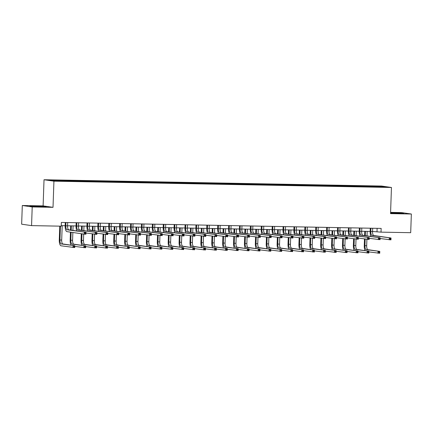 <?xml version="1.0" encoding="UTF-8"?>
<svg xmlns="http://www.w3.org/2000/svg" width="433" height="433" viewBox="0 0 433 433"><rect width="100%" height="100%" fill="white"/><g stroke="black" fill="none" stroke-linecap="round" stroke-linejoin="round"><path stroke-width="0.65" d="M22.305 205.507L32.21 206.942L53.015 207.331L43.111 205.891L22.305 205.507L21.65 224.186L31.56 225.62L61.232 226.178L61.362 222.438L381.154 228.407L381.024 232.142L410.695 232.694L411.35 214.016L401.44 212.581L390.588 212.376M43.111 205.891L44.025 179.744L381.549 186.038L391.454 187.478L53.93 181.178L44.025 179.744M382.16 186.423L49.248 180.209L53.319 180.799L66.162 181.162L375.341 186.932L386.231 187.013L382.16 186.423L381.863 186.932M65.307 180.507L65.475 181.064M72.008 180.637L72.165 181.151M76.197 180.713L76.37 181.265M82.903 180.837L83.06 181.357M87.093 180.918L87.26 181.47M93.793 181.043L93.95 181.557M97.982 181.118L98.15 181.671M104.683 181.243L104.846 181.763M108.872 181.324L109.046 181.876M115.579 181.449L115.735 181.963M119.768 181.524L119.936 182.082M126.468 181.649L126.631 182.169M130.658 181.73L130.831 182.282M137.364 181.855L137.521 182.369M141.553 181.93L141.721 182.488M148.254 182.055L148.416 182.574M152.443 182.136L152.616 182.688M159.149 182.261L159.306 182.775M163.338 182.336L163.506 182.894M170.039 182.461L170.201 182.98M174.228 182.542L174.402 183.094M180.934 182.666L181.091 183.186M185.124 182.742L185.292 183.3M191.824 182.872L191.981 183.386M196.014 182.948L196.187 183.5M202.714 183.072L202.877 183.592M206.909 183.154L207.077 183.706M213.61 183.278L213.767 183.792M217.799 183.354L217.967 183.906M224.5 183.478L224.662 183.998M228.689 183.56L228.862 184.112M235.395 183.684L235.552 184.198M239.584 183.76L239.752 184.317M246.285 183.884L246.447 184.404M250.474 183.965L250.647 184.518M257.18 184.09L257.337 184.604M261.37 184.166L261.537 184.723M268.07 184.29L268.233 184.81M272.26 184.371L272.433 184.923M278.966 184.496L279.123 185.015M283.155 184.572L283.323 185.129M289.856 184.696L290.013 185.216M294.045 184.777L294.218 185.329M300.751 184.902L300.908 185.421M304.94 184.978L305.108 185.535M311.641 185.108L311.798 185.622M315.83 185.183L316.003 185.735M322.531 185.308L322.693 185.827M326.72 185.389L326.893 185.941M333.426 185.513L333.583 186.028M337.616 185.589L337.783 186.141M344.316 185.714L344.479 186.233M348.505 185.795L348.679 186.347M355.212 185.919L355.369 186.434M359.401 185.995L359.569 186.553M366.101 186.12L366.264 186.639M370.291 186.201L370.464 186.753M32.21 206.942L31.56 225.62M53.015 207.331L53.93 181.178M391.454 187.478L390.544 213.626L411.35 214.016M372.564 231.476L381.024 232.142M61.253 225.669L65.156 225.739M67.575 225.788L76.051 225.945L76.165 222.714M78.465 225.988L86.941 226.145M89.36 226.194L97.836 226.351L97.945 223.119M100.25 226.394L108.726 226.551M111.146 226.6L119.616 226.757L119.73 223.531M122.036 226.8L130.512 226.962L130.625 223.731M132.931 227.006L141.402 227.163L141.515 223.937M143.821 227.206L152.297 227.368L152.411 224.137M154.716 227.412L163.187 227.569L163.301 224.343M165.606 227.617L174.082 227.774L174.196 224.543M176.496 227.818L184.972 227.975L185.086 224.749M187.392 228.023L195.868 228.18L195.976 224.949M198.282 228.223L206.757 228.38L206.871 225.155M209.177 228.429L217.653 228.586L217.761 225.355M220.067 228.629L228.543 228.786L228.656 225.561M230.962 228.835L239.433 228.992L239.546 225.766M241.852 229.035L250.328 229.198L250.442 225.966M252.748 229.241L261.218 229.398L261.332 226.172M263.637 229.441L272.113 229.604L272.227 226.372M274.533 229.647L283.003 229.804L283.117 226.578M285.423 229.853L293.899 230.01L294.012 226.778M296.313 230.053L304.789 230.21L304.902 226.984M307.208 230.259L315.684 230.416L315.792 227.184M318.098 230.459L326.574 230.616L326.688 227.39M328.993 230.665L337.469 230.821L337.578 227.59M339.883 230.865L348.359 231.027L348.473 227.796M350.779 231.07L359.249 231.227L359.363 228.002M361.669 231.271L370.145 231.433L370.258 228.202M61.118 180.431L61.275 180.951M377.121 228.332L377.008 231.558M369.317 186.06L369.295 186.693M358.421 185.854L358.4 186.493M347.531 185.649L347.51 186.287M336.636 185.448L336.614 186.087M325.746 185.243L325.724 185.881M314.851 185.043L314.829 185.681M303.961 184.837L303.939 185.476M293.071 184.637L293.044 185.27M282.175 184.431L282.154 185.07M271.285 184.231L271.264 184.864M260.39 184.025L260.368 184.664M249.5 183.825L249.478 184.458M238.605 183.619L238.583 184.258M227.715 183.413L227.693 184.052M216.819 183.213L216.798 183.852M205.929 183.007L205.908 183.646M195.034 182.807L195.012 183.446M184.144 182.602L184.122 183.24M173.254 182.401L173.227 183.035M162.359 182.196L162.337 182.834M151.469 181.995L151.447 182.629M140.573 181.79L140.552 182.428M129.684 181.589L129.662 182.223M118.788 181.384L118.766 182.022M107.898 181.178L107.877 181.817M97.003 180.978L96.981 181.616M86.113 180.772L86.091 181.411M75.218 180.572L75.196 181.21M64.328 180.366L64.306 181.005M390.555 213.198L403.805 213.437L390.577 212.7M32.832 206.514L46.309 206.768L35.095 205.994L29.85 206.086L32.832 206.514M370.929 228.213L370.816 231.536A3.74 1.342 -88.9 0 0 372.023 235.465L391.026 237.998L390.961 239.866L380.109 238.513M372.672 228.245L372.559 231.568A3.74 1.342 -88.9 0 0 373.766 235.498L391.026 237.998L390.831 238.599L390.133 238.588L390.106 239.335L390.804 239.346L390.831 238.599M371 236.472A5.613 2.013 91.1 0 1 370.145 231.439M390.106 239.335L389.218 239.833L389.283 237.966L390.133 238.588M390.804 239.346L390.961 239.866M365.122 250.637A5.613 2.013 91.1 0 1 364.267 245.603L364.494 239M364.618 235.547L364.765 231.33M367.184 231.374L367.027 235.893M366.903 239.352L366.681 245.733A3.74 1.342 -88.9 0 0 367.888 249.662L379.795 251.389L379.73 253.256L368.878 251.903M365.436 231.341L365.284 235.644M365.165 239.097L364.938 245.7A3.74 1.342 -88.9 0 0 366.145 249.63L379.795 251.389L379.6 251.99L378.902 251.979L378.875 252.726L379.573 252.737L379.6 251.99M378.875 252.726L377.982 253.224L378.047 251.356L378.902 251.979M379.573 252.737L379.73 253.256M398.079 213.507L400.417 213.431L396.13 213.063L391.892 213.252M390.571 212.863L402.717 213.458M40.583 206.839L42.921 206.757L40.973 206.514L34.396 206.584M30.862 206.232L45.221 206.785M360.04 228.012L359.92 231.33A3.74 1.342 -88.9 0 0 361.127 235.26L380.136 237.798L380.071 239.666L369.219 238.312M361.782 228.045L361.669 231.363A3.74 1.342 -88.9 0 0 362.876 235.292L380.136 237.798L379.941 238.399L379.243 238.383L379.216 239.13L379.914 239.146L379.941 238.399M360.104 236.266A5.613 2.013 91.1 0 1 359.249 231.233M379.216 239.13L378.323 239.633L378.388 237.76L379.243 238.383M379.914 239.146L380.071 239.666M349.144 227.807L349.03 231.125A3.74 1.342 -88.9 0 0 350.237 235.059L369.241 237.593L369.176 239.46L358.324 238.107M350.892 227.839L350.773 231.162A3.74 1.342 -88.9 0 0 351.98 235.092L369.241 237.593L369.046 238.193L368.348 238.182L368.321 238.929L369.019 238.94L369.046 238.193M349.215 236.066A5.613 2.013 91.1 0 1 348.359 231.033M368.321 238.929L367.433 239.427L367.498 237.56L368.348 238.182M369.019 238.94L369.176 239.46M354.226 250.436A5.613 2.013 91.1 0 1 353.371 245.397L353.604 238.799M353.723 235.341L353.875 231.13M356.289 231.173L356.132 235.693M356.013 239.146L355.791 245.527A3.74 1.342 -88.9 0 0 356.998 249.462L368.9 251.183L368.835 253.056L357.983 251.703M354.546 231.141L354.394 235.438M354.275 238.897L354.042 245.495A3.74 1.342 -88.9 0 0 355.249 249.424L368.9 251.183L368.705 251.784L368.007 251.773L367.98 252.52L368.678 252.531L368.705 251.784M367.98 252.52L367.092 253.018L367.157 251.151L368.007 251.773M368.678 252.531L368.835 253.056M343.337 250.231A5.613 2.013 91.1 0 1 342.481 245.197L342.714 238.594M342.833 235.141L342.979 230.924M345.399 230.968L345.242 235.487M345.117 238.946L344.895 245.327A3.74 1.342 -88.9 0 0 346.102 249.256L358.01 250.983L357.945 252.85L347.093 251.497M343.65 230.935L343.504 235.238M343.38 238.691L343.153 245.294A3.74 1.342 -88.9 0 0 344.359 249.224L358.01 250.983L357.815 251.584L357.117 251.568L357.09 252.32L357.788 252.331L357.815 251.584M357.09 252.32L356.197 252.818L356.262 250.951L357.117 251.568M357.788 252.331L357.945 252.85M338.254 227.606L338.135 230.924A3.74 1.342 -88.9 0 0 339.342 234.854L358.351 237.387L358.286 239.26L347.434 237.906M339.997 227.639L339.883 230.957A3.74 1.342 -88.9 0 0 341.09 234.886L358.351 237.387L358.156 237.988L357.458 237.977L357.431 238.724L358.129 238.74L358.156 237.988M338.319 235.861A5.613 2.013 91.1 0 1 337.469 230.827M357.431 238.724L356.538 239.227L356.603 237.354L357.458 237.977M358.129 238.74L358.286 239.26M327.359 227.401L327.245 230.719A3.74 1.342 -88.9 0 0 328.452 234.648L347.455 237.187L347.39 239.054L336.538 237.701M329.107 227.433L328.988 230.751A3.74 1.342 -88.9 0 0 330.2 234.681L347.455 237.187L347.261 237.787L346.562 237.777L346.535 238.523L347.234 238.534L347.261 237.787M327.429 235.66A5.613 2.013 91.1 0 1 326.574 230.621M346.535 238.523L345.648 239.021L345.713 237.154L346.562 237.777M347.234 238.534L347.39 239.054M316.469 227.201L316.35 230.518A3.74 1.342 -88.9 0 0 317.562 234.448L336.565 236.981L336.501 238.848L325.648 237.495M318.212 227.233L318.098 230.551A3.74 1.342 -88.9 0 0 319.305 234.48L336.565 236.981L336.371 237.582L335.672 237.571L335.645 238.318L336.344 238.329L336.371 237.582M316.534 235.455A5.613 2.013 91.1 0 1 315.684 230.421M335.645 238.318L334.752 238.816L334.817 236.948L335.672 237.571M336.344 238.329L336.501 238.848M332.441 250.025A5.613 2.013 91.1 0 1 331.591 244.991L331.819 238.394M331.938 234.935L332.089 230.719M334.503 230.767L334.346 235.287M334.227 238.74L334.005 245.121A3.74 1.342 -88.9 0 0 335.212 249.051L347.114 250.777L347.05 252.645L336.197 251.292M332.76 230.735L332.609 235.032M332.49 238.491L332.257 245.089A3.74 1.342 -88.9 0 0 333.47 249.018L347.114 250.777L346.92 251.378L346.221 251.367L346.194 252.114L346.893 252.125L346.92 251.378M346.194 252.114L345.307 252.612L345.372 250.745L346.221 251.367M346.893 252.125L347.05 252.645M321.551 249.825A5.613 2.013 91.1 0 1 320.696 244.791L320.929 238.188M321.048 234.735L321.194 230.518M323.613 230.562L323.456 235.081M323.332 238.54L323.11 244.921A3.74 1.342 -88.9 0 0 324.322 248.851L336.225 250.577L336.16 252.444L325.307 251.091M321.865 230.529L321.719 234.832M321.595 238.285L321.367 244.889A3.74 1.342 -88.9 0 0 322.574 248.818L336.225 250.577L336.03 251.178L335.331 251.162L335.304 251.909L336.003 251.925L336.03 251.178M335.304 251.909L334.411 252.412L334.476 250.545L335.331 251.162M336.003 251.925L336.16 252.444M310.656 249.619A5.613 2.013 91.1 0 1 309.806 244.585L310.033 237.988M310.158 234.529L310.304 230.313M312.718 230.361L312.561 234.881M312.442 238.334L312.22 244.715A3.74 1.342 -88.9 0 0 313.427 248.645L325.329 250.371L325.264 252.239L314.412 250.886M310.975 230.329L310.824 234.626M310.705 238.085L310.472 244.683A3.74 1.342 -88.9 0 0 311.684 248.612L325.329 250.371L325.134 250.972L324.436 250.961L324.414 251.708L325.113 251.719L325.134 250.972M324.414 251.708L323.521 252.206L323.586 250.339L324.436 250.961M325.113 251.719L325.264 252.239M305.574 226.995L305.46 230.313A3.74 1.342 -88.9 0 0 306.667 234.242L325.67 236.781L325.605 238.648L314.753 237.295M307.322 227.027L307.203 230.345A3.74 1.342 -88.9 0 0 308.415 234.275L325.67 236.781L325.475 237.381L324.777 237.365L324.755 238.112L325.454 238.128L325.475 237.381M305.644 235.249A5.613 2.013 91.1 0 1 304.789 230.215M324.755 238.112L323.862 238.615L323.927 236.748L324.777 237.365M325.454 238.128L325.605 238.648M299.766 249.419A5.613 2.013 91.1 0 1 298.911 244.385L299.143 237.782M299.263 234.329L299.409 230.112M301.828 230.156L301.671 234.675M301.552 238.134L301.325 244.515A3.74 1.342 -88.9 0 0 302.537 248.445L314.439 250.171L314.374 252.038L303.522 250.685M300.085 230.123L299.934 234.421M299.809 237.879L299.582 244.483A3.74 1.342 -88.9 0 0 300.789 248.412L314.439 250.171L314.244 250.772L313.546 250.756L313.519 251.503L314.217 251.519L314.244 250.772M313.519 251.503L312.626 252.006L312.691 250.139L313.546 250.756M314.217 251.519L314.374 252.038M294.684 226.795L294.564 230.112A3.74 1.342 -88.9 0 0 295.777 234.042L314.78 236.575L314.715 238.442L303.863 237.089M296.426 226.827L296.313 230.145A3.74 1.342 -88.9 0 0 297.52 234.074L314.78 236.575L314.585 237.176L313.887 237.165L313.86 237.912L314.558 237.923L314.585 237.176M294.754 235.049A5.613 2.013 91.1 0 1 293.899 230.015M313.86 237.912L312.967 238.41L313.032 236.542L313.887 237.165M314.558 237.923L314.715 238.442M288.876 249.213A5.613 2.013 91.1 0 1 288.021 244.18L288.248 237.582M288.373 234.123L288.519 229.907M290.938 229.955L290.776 234.47M290.657 237.928L290.435 244.309A3.74 1.342 -88.9 0 0 291.642 248.239L303.544 249.965L303.479 251.833L292.627 250.48M289.19 229.923L289.038 234.221M288.919 237.679L288.687 244.277A3.74 1.342 -88.9 0 0 289.899 248.206L303.544 249.965L303.349 250.566L302.651 250.555L302.629 251.302L303.327 251.313L303.349 250.566M302.629 251.302L301.736 251.8L301.801 249.933L302.651 250.555M303.327 251.313L303.479 251.833M283.788 226.589L283.675 229.907A3.74 1.342 -88.9 0 0 284.882 233.836L303.89 236.375L303.82 238.242L292.968 236.889M285.536 226.621L285.417 229.939A3.74 1.342 -88.9 0 0 286.63 233.869L303.89 236.375L303.69 236.975L302.992 236.959L302.97 237.706L303.668 237.722L303.69 236.975M283.859 234.843A5.613 2.013 91.1 0 1 283.003 229.809M302.97 237.706L302.077 238.21L302.142 236.342L302.992 236.959M303.668 237.722L303.82 238.242M277.981 249.013A5.613 2.013 91.1 0 1 277.125 243.979L277.358 237.376M277.477 233.917L277.623 229.707M280.043 229.75L279.886 234.269M279.767 237.728L279.539 244.109A3.74 1.342 -88.9 0 0 280.752 248.039L292.654 249.765L292.589 251.633L281.737 250.279M278.3 229.717L278.148 234.015M278.029 237.473L277.797 244.077A3.74 1.342 -88.9 0 0 279.004 248.006L292.654 249.765L292.459 250.366L291.761 250.35L291.734 251.097L292.432 251.113L292.459 250.366M291.734 251.097L290.841 251.6L290.911 249.733L291.761 250.35M292.432 251.113L292.589 251.633M272.898 226.383L272.779 229.707A3.74 1.342 -88.9 0 0 273.992 233.636L292.995 236.169L292.93 238.036L282.078 236.683M274.641 226.421L274.527 229.739A3.74 1.342 -88.9 0 0 275.734 233.668L292.995 236.169L292.8 236.77L292.102 236.759L292.075 237.506L292.773 237.517L292.8 236.77M272.969 234.643A5.613 2.013 91.1 0 1 272.113 229.609M292.075 237.506L291.187 238.004L291.252 236.137L292.102 236.759M292.773 237.517L292.93 238.036M267.091 248.807A5.613 2.013 91.1 0 1 266.235 243.774L266.463 237.176M266.587 233.717L266.733 229.501M269.153 229.544L268.996 234.064M268.871 237.522L268.649 243.903A3.74 1.342 -88.9 0 0 269.856 247.833L281.764 249.56L281.699 251.427L270.841 250.074M267.405 229.512L267.253 233.815M267.134 237.268L266.907 243.871A3.74 1.342 -88.9 0 0 268.114 247.8L281.764 249.56L281.569 250.16L280.871 250.15L280.844 250.896L281.542 250.907L281.569 250.16M280.844 250.896L279.951 251.394L280.016 249.527L280.871 250.15M281.542 250.907L281.699 251.427M262.003 226.183L261.889 229.501A3.74 1.342 -88.9 0 0 263.096 233.43L282.105 235.969L282.04 237.836L271.188 236.483M263.751 226.215L263.637 229.533A3.74 1.342 -88.9 0 0 264.844 233.463L282.105 235.969L281.91 236.57L281.212 236.553L281.185 237.3L281.883 237.316L281.91 236.57M262.073 234.437A5.613 2.013 91.1 0 1 261.218 229.403M281.185 237.3L280.292 237.804L280.357 235.936L281.212 236.553M281.883 237.316L282.04 237.836M256.195 248.607A5.613 2.013 91.1 0 1 255.34 243.573L255.573 236.97M255.692 233.511L255.838 229.301M258.257 229.344L258.1 233.863M257.981 237.316L257.759 243.703A3.74 1.342 -88.9 0 0 258.966 247.633L270.869 249.354L270.804 251.227L259.952 249.873M256.515 229.311L256.363 233.609M256.244 237.067L256.011 243.665A3.74 1.342 -88.9 0 0 257.218 247.6L270.869 249.354L270.674 249.96L269.976 249.944L269.948 250.691L270.647 250.707L270.674 249.96M269.948 250.691L269.061 251.194L269.126 249.321L269.976 249.944M270.647 250.707L270.804 251.227M251.113 225.977L250.999 229.301A3.74 1.342 -88.9 0 0 252.206 233.23L271.21 235.763L271.145 237.63L260.293 236.277M252.856 226.01L252.742 229.333A3.74 1.342 -88.9 0 0 253.949 233.263L271.21 235.763L271.015 236.364L270.316 236.353L270.289 237.1L270.988 237.111L271.015 236.364M251.183 234.237A5.613 2.013 91.1 0 1 250.328 229.203M270.289 237.1L269.402 237.598L269.467 235.731L270.316 236.353M270.988 237.111L271.145 237.63M245.305 248.401A5.613 2.013 91.1 0 1 244.45 243.368L244.683 236.764M244.802 233.311L244.948 229.095M247.367 229.138L247.211 233.658M247.086 237.116L246.864 243.498A3.74 1.342 -88.9 0 0 248.071 247.427L259.979 249.154L259.914 251.021L249.062 249.668M245.619 229.106L245.473 233.409M245.349 236.862L245.121 243.465A3.74 1.342 -88.9 0 0 246.328 247.395L259.979 249.154L259.784 249.754L259.086 249.744L259.058 250.49L259.757 250.501L259.784 249.754M259.058 250.49L258.165 250.988L258.23 249.121L259.086 249.744M259.757 250.501L259.914 251.021M240.223 225.777L240.104 229.095A3.74 1.342 -88.9 0 0 241.311 233.024L260.32 235.557L260.255 237.43L249.403 236.077M241.966 225.809L241.852 229.127A3.74 1.342 -88.9 0 0 243.059 233.057L260.32 235.557L260.125 236.164L259.427 236.147L259.399 236.894L260.098 236.911L260.125 236.164M240.288 234.031A5.613 2.013 91.1 0 1 239.433 228.997M259.399 236.894L258.506 237.398L258.571 235.525L259.427 236.147M260.098 236.911L260.255 237.43M234.41 248.201A5.613 2.013 91.1 0 1 233.555 243.162L233.788 236.564M233.907 233.106L234.058 228.889M236.472 228.938L236.315 233.457M236.196 236.911L235.974 243.292A3.74 1.342 -88.9 0 0 237.181 247.221L249.083 248.948L249.018 250.815L238.166 249.468M234.729 228.905L234.578 233.203M234.459 236.662L234.226 243.259A3.74 1.342 -88.9 0 0 235.433 247.189L249.083 248.948L248.888 249.549L248.19 249.538L248.163 250.285L248.861 250.296L248.888 249.549M248.163 250.285L247.275 250.783L247.34 248.915L248.19 249.538M248.861 250.296L249.018 250.815M229.328 225.571L229.214 228.889A3.74 1.342 -88.9 0 0 230.421 232.824L249.424 235.357L249.359 237.224L238.507 235.871M231.076 225.604L230.957 228.922A3.74 1.342 -88.9 0 0 232.164 232.857L249.424 235.357L249.229 235.958L248.531 235.947L248.504 236.694L249.202 236.705L249.229 235.958M229.398 233.831A5.613 2.013 91.1 0 1 228.543 228.797M248.504 236.694L247.616 237.192L247.681 235.325L248.531 235.947M249.202 236.705L249.359 237.224M223.52 247.995A5.613 2.013 91.1 0 1 222.665 242.962L222.898 236.358M223.017 232.905L223.163 228.689M225.582 228.732L225.425 233.252M225.301 236.71L225.079 243.092A3.74 1.342 -88.9 0 0 226.291 247.021L238.193 248.748L238.128 250.615L227.276 249.262M223.834 228.7L223.688 233.003M223.563 236.456L223.336 243.059A3.74 1.342 -88.9 0 0 224.543 246.989L238.193 248.748L237.998 249.348L237.3 249.332L237.273 250.085L237.971 250.095L237.998 249.348M237.273 250.085L236.38 250.583L236.445 248.715L237.3 249.332M237.971 250.095L238.128 250.615M218.438 225.371L218.319 228.689A3.74 1.342 -88.9 0 0 219.526 232.618L238.534 235.151L238.469 237.024L227.617 235.671M220.181 225.404L220.067 228.721A3.74 1.342 -88.9 0 0 221.274 232.651L238.534 235.151L238.339 235.752L237.641 235.741L237.614 236.488L238.312 236.499L238.339 235.752M218.503 233.625A5.613 2.013 91.1 0 1 217.653 228.592M237.614 236.488L236.721 236.986L236.786 235.119L237.641 235.741M238.312 236.499L238.469 237.024M212.625 247.79A5.613 2.013 91.1 0 1 211.775 242.756L212.002 236.158M212.121 232.7L212.273 228.483M214.687 228.532L214.53 233.051M214.411 236.505L214.189 242.886A3.74 1.342 -88.9 0 0 215.396 246.815L227.298 248.542L227.233 250.409L216.381 249.056M212.944 228.5L212.792 232.797M212.673 236.256L212.441 242.853A3.74 1.342 -88.9 0 0 213.653 246.783L227.298 248.542L227.103 249.143L226.405 249.132L226.378 249.879L227.076 249.89L227.103 249.143M226.378 249.879L225.49 250.377L225.555 248.51L226.405 249.132M227.076 249.89L227.233 250.409M207.542 225.165L207.429 228.483A3.74 1.342 -88.9 0 0 208.636 232.413L227.639 234.951L227.574 236.819L216.722 235.465M209.291 225.198L209.171 228.516A3.74 1.342 -88.9 0 0 210.384 232.445L227.639 234.951L227.444 235.552L226.746 235.536L226.719 236.288L227.417 236.299L227.444 235.552M207.613 233.425A5.613 2.013 91.1 0 1 206.757 228.386M226.719 236.288L225.831 236.786L225.896 234.919L226.746 235.536M227.417 236.299L227.574 236.819M201.735 247.589A5.613 2.013 91.1 0 1 200.88 242.556L201.112 235.953M201.231 232.499L201.377 228.283M203.797 228.326L203.64 232.846M203.515 236.304L203.294 242.686A3.74 1.342 -88.9 0 0 204.506 246.615L216.408 248.342L216.343 250.209L205.491 248.856M202.049 228.294L201.902 232.597M201.778 236.05L201.551 242.653A3.74 1.342 -88.9 0 0 202.758 246.583L216.408 248.342L216.213 248.943L215.515 248.926L215.488 249.673L216.186 249.689L216.213 248.943M215.488 249.673L214.595 250.177L214.66 248.309L215.515 248.926M216.186 249.689L216.343 250.209M196.652 224.965L196.533 228.283A3.74 1.342 -88.9 0 0 197.746 232.212L216.749 234.746L216.684 236.613L205.832 235.26M198.395 224.998L198.282 228.315A3.74 1.342 -88.9 0 0 199.489 232.245L216.749 234.746L216.554 235.346L215.856 235.335L215.829 236.082L216.527 236.093L216.554 235.346M196.717 233.219A5.613 2.013 91.1 0 1 195.868 228.186M215.829 236.082L214.936 236.58L215.001 234.713L215.856 235.335M216.527 236.093L216.684 236.613M190.839 247.384A5.613 2.013 91.1 0 1 189.99 242.35L190.217 235.752M190.341 232.294L190.488 228.077M192.901 228.126L192.745 232.645M192.625 236.099L192.404 242.48A3.74 1.342 -88.9 0 0 193.611 246.409L205.513 248.136L205.448 250.003L194.596 248.65M191.159 228.094L191.007 232.391M190.888 235.85L190.655 242.448A3.74 1.342 -88.9 0 0 191.868 246.377L205.513 248.136L205.318 248.737L204.62 248.726L204.598 249.473L205.296 249.484L205.318 248.737M204.598 249.473L203.705 249.971L203.77 248.104L204.62 248.726M205.296 249.484L205.448 250.003M185.757 224.759L185.643 228.077A3.74 1.342 -88.9 0 0 186.85 232.007L205.854 234.545L205.789 236.413L194.937 235.059M187.505 224.792L187.386 228.11A3.74 1.342 -88.9 0 0 188.599 232.039L205.854 234.545L205.659 235.146L204.961 235.13L204.939 235.877L205.637 235.893L205.659 235.146M185.827 233.014A5.613 2.013 91.1 0 1 184.972 227.98M204.939 235.877L204.046 236.38L204.111 234.513L204.961 235.13M205.637 235.893L205.789 236.413M179.949 247.183A5.613 2.013 91.1 0 1 179.094 242.15L179.327 235.547M179.446 232.093L179.592 227.877M182.012 227.92L181.855 232.44M181.736 235.898L181.508 242.28A3.74 1.342 -88.9 0 0 182.721 246.209L194.623 247.936L194.558 249.803L183.706 248.45M180.269 227.888L180.117 232.185M179.993 235.644L179.765 242.247A3.74 1.342 -88.9 0 0 180.972 246.177L194.623 247.936L194.428 248.537L193.73 248.52L193.703 249.267L194.401 249.284L194.428 248.537M193.703 249.267L192.809 249.771L192.874 247.903L193.73 248.52M194.401 249.284L194.558 249.803M174.867 224.559L174.748 227.877A3.74 1.342 -88.9 0 0 175.96 231.807L194.964 234.34L194.899 236.207L184.047 234.854M176.61 224.592L176.496 227.91A3.74 1.342 -88.9 0 0 177.703 231.839L194.964 234.34L194.769 234.94L194.071 234.93L194.044 235.676L194.742 235.687L194.769 234.94M174.937 232.813A5.613 2.013 91.1 0 1 174.082 227.78M194.044 235.676L193.15 236.174L193.215 234.307L194.071 234.93M194.742 235.687L194.899 236.207M169.059 246.978A5.613 2.013 91.1 0 1 168.204 241.944L168.432 235.346M168.556 231.888L168.702 227.671M171.122 227.72L170.959 232.234M170.84 235.693L170.618 242.074A3.74 1.342 -88.9 0 0 171.825 246.004L183.733 247.73L183.662 249.597L172.81 248.244M169.373 227.688L169.222 231.985M169.103 235.444L168.87 242.042A3.74 1.342 -88.9 0 0 170.082 245.971L183.733 247.73L183.532 248.331L182.834 248.32L182.813 249.067L183.511 249.078L183.532 248.331M182.813 249.067L181.92 249.565L181.984 247.698L182.834 248.32M183.511 249.078L183.662 249.597M163.972 224.354L163.858 227.671A3.74 1.342 -88.9 0 0 165.065 231.601L184.074 234.139L184.009 236.007L173.151 234.654M165.72 224.386L165.601 227.704A3.74 1.342 -88.9 0 0 166.813 231.633L184.074 234.139L183.879 234.74L183.181 234.724L183.154 235.471L183.852 235.487L183.879 234.74M164.042 232.608A5.613 2.013 91.1 0 1 163.187 227.574M183.154 235.471L182.261 235.974L182.325 234.107L183.181 234.724M183.852 235.487L184.009 236.007M158.164 246.778A5.613 2.013 91.1 0 1 157.309 241.744L157.542 235.141M157.661 231.682L157.807 227.471M160.226 227.514L160.069 232.034M159.95 235.492L159.728 241.874A3.74 1.342 -88.9 0 0 160.935 245.803L172.837 247.53L172.772 249.397L161.92 248.044M158.483 227.482L158.332 231.779M158.213 235.238L157.98 241.841A3.74 1.342 -88.9 0 0 159.187 245.771L172.837 247.53L172.643 248.131L171.944 248.114L171.917 248.861L172.615 248.878L172.643 248.131M171.917 248.861L171.024 249.365L171.095 247.497L171.944 248.114M172.615 248.878L172.772 249.397M153.082 224.148L152.968 227.471A3.74 1.342 -88.9 0 0 154.175 231.401L173.178 233.934L173.113 235.801L162.261 234.448M154.825 224.18L154.711 227.504A3.74 1.342 -88.9 0 0 155.918 231.433L173.178 233.934L172.984 234.534L172.285 234.524L172.258 235.271L172.956 235.281L172.984 234.534M153.152 232.407A5.613 2.013 91.1 0 1 152.297 227.374M172.258 235.271L171.371 235.769L171.436 233.901L172.285 234.524M172.956 235.281L173.113 235.801M147.274 246.572A5.613 2.013 91.1 0 1 146.419 241.538L146.646 234.935M146.771 231.482L146.917 227.265M149.336 227.309L149.179 231.828M149.055 235.287L148.833 241.668A3.74 1.342 -88.9 0 0 150.04 245.598L161.947 247.324L161.882 249.191L151.03 247.838M147.588 227.276L147.436 231.579M147.317 235.032L147.09 241.636A3.74 1.342 -88.9 0 0 148.297 245.565L161.947 247.324L161.753 247.925L161.054 247.914L161.027 248.661L161.726 248.672L161.753 247.925M161.027 248.661L160.134 249.159L160.199 247.292L161.054 247.914M161.726 248.672L161.882 249.191M142.186 223.948L142.073 227.265A3.74 1.342 -88.9 0 0 143.28 231.195L162.288 233.733L162.223 235.601L151.371 234.248M143.935 223.98L143.821 227.298A3.74 1.342 -88.9 0 0 145.028 231.227L162.288 233.733L162.094 234.334L161.395 234.318L161.368 235.065L162.066 235.081L162.094 234.334M142.257 232.202A5.613 2.013 91.1 0 1 141.402 227.168M161.368 235.065L160.475 235.568L160.54 233.701L161.395 234.318M162.066 235.081L162.223 235.601M136.379 246.372A5.613 2.013 91.1 0 1 135.524 241.338L135.756 234.735M135.875 231.276L136.022 227.065M138.441 227.109L138.284 231.628M138.165 235.081L137.943 241.462A3.74 1.342 -88.9 0 0 139.15 245.397L151.052 247.119L150.987 248.991L140.135 247.638M136.698 227.076L136.547 231.374M136.427 234.832L136.195 241.43A3.74 1.342 -88.9 0 0 137.402 245.365L151.052 247.119L150.857 247.725L150.159 247.708L150.132 248.455L150.83 248.472L150.857 247.725M150.132 248.455L149.244 248.959L149.309 247.086L150.159 247.708M150.83 248.472L150.987 248.991M131.296 223.742L131.183 227.065A3.74 1.342 -88.9 0 0 132.39 230.995L151.393 233.528L151.328 235.395L140.476 234.042M133.045 223.774L132.926 227.098A3.74 1.342 -88.9 0 0 134.133 231.027L151.393 233.528L151.198 234.129L150.5 234.118L150.473 234.865L151.171 234.875L151.198 234.129M131.367 232.001A5.613 2.013 91.1 0 1 130.512 226.968M150.473 234.865L149.585 235.363L149.65 233.495L150.5 234.118M151.171 234.875L151.328 235.395M125.489 246.166A5.613 2.013 91.1 0 1 124.634 241.132L124.866 234.529M124.985 231.076L125.132 226.86M127.551 226.903L127.394 231.422M127.27 234.881L127.048 241.262A3.74 1.342 -88.9 0 0 128.255 245.192L140.162 246.918L140.097 248.786L129.245 247.432M125.803 226.87L125.657 231.173M125.532 234.626L125.305 241.23A3.74 1.342 -88.9 0 0 126.512 245.159L140.162 246.918L139.967 247.519L139.269 247.508L139.242 248.255L139.94 248.266L139.967 247.519M139.242 248.255L138.349 248.753L138.414 246.886L139.269 247.508M139.94 248.266L140.097 248.786M120.406 223.542L120.287 226.86A3.74 1.342 -88.9 0 0 121.494 230.789L140.503 233.322L140.438 235.195L129.586 233.842M122.149 223.574L122.036 226.892A3.74 1.342 -88.9 0 0 123.243 230.821L140.503 233.322L140.308 233.928L139.61 233.912L139.583 234.659L140.281 234.675L140.308 233.928M120.471 231.796A5.613 2.013 91.1 0 1 119.616 226.762M139.583 234.659L138.69 235.162L138.755 233.29L139.61 233.912M140.281 234.675L140.438 235.195M114.593 245.966A5.613 2.013 91.1 0 1 113.738 240.927L113.971 234.329M114.09 230.87L114.242 226.654M116.656 226.703L116.499 231.222M116.38 234.675L116.158 241.057A3.74 1.342 -88.9 0 0 117.365 244.986L129.267 246.713L129.202 248.58L118.35 247.232M114.913 226.67L114.761 230.968M114.642 234.426L114.409 241.024A3.74 1.342 -88.9 0 0 115.616 244.954L129.267 246.713L129.072 247.313L128.374 247.303L128.347 248.049L129.045 248.06L129.072 247.313M128.347 248.049L127.459 248.547L127.524 246.68L128.374 247.303M129.045 248.06L129.202 248.58M109.511 223.336L109.397 226.654A3.74 1.342 -88.9 0 0 110.604 230.589L129.608 233.122L129.543 234.989L118.691 233.636M111.259 223.368L111.14 226.686A3.74 1.342 -88.9 0 0 112.347 230.621L129.608 233.122L129.413 233.723L128.715 233.712L128.688 234.459L129.386 234.47L129.413 233.723M109.581 231.595A5.613 2.013 91.1 0 1 108.726 226.562L108.84 223.325M128.688 234.459L127.8 234.957L127.865 233.089L128.715 233.712M129.386 234.47L129.543 234.989M103.704 245.76A5.613 2.013 91.1 0 1 102.848 240.726L103.081 234.123M103.2 230.67L103.346 226.454M105.766 226.497L105.609 231.016M105.484 234.475L105.262 240.856A3.74 1.342 -88.9 0 0 106.475 244.786L118.377 246.512L118.312 248.38L107.46 247.026M104.017 226.464L103.871 230.767M103.747 234.221L103.519 240.824A3.74 1.342 -88.9 0 0 104.726 244.753L118.377 246.512L118.182 247.113L117.484 247.097L117.457 247.849L118.155 247.86L118.182 247.113M117.457 247.849L116.564 248.347L116.629 246.48L117.484 247.097M118.155 247.86L118.312 248.38M98.621 223.136L98.502 226.454A3.74 1.342 -88.9 0 0 99.714 230.383L118.718 232.916L118.653 234.783L107.801 233.436M100.364 223.168L100.25 226.486A3.74 1.342 -88.9 0 0 101.457 230.416L118.718 232.916L118.523 233.517L117.825 233.506L117.798 234.253L118.496 234.264L118.523 233.517M98.686 231.39A5.613 2.013 91.1 0 1 97.836 226.356M117.798 234.253L116.905 234.751L116.97 232.884L117.825 233.506M118.496 234.264L118.653 234.783M92.808 245.554A5.613 2.013 91.1 0 1 91.958 240.521L92.186 233.923M92.305 230.464L92.456 226.248M94.87 226.297L94.713 230.816M94.594 234.269L94.372 240.651A3.74 1.342 -88.9 0 0 95.579 244.58L107.481 246.307L107.416 248.174L96.564 246.821M93.127 226.264L92.976 230.562M92.857 234.02L92.624 240.618A3.74 1.342 -88.9 0 0 93.837 244.548L107.481 246.307L107.287 246.907L106.588 246.897L106.561 247.644L107.26 247.654L107.287 246.907M106.561 247.644L105.674 248.141L105.739 246.274L106.588 246.897M107.26 247.654L107.416 248.174M87.726 222.93L87.612 226.248A3.74 1.342 -88.9 0 0 88.819 230.177L107.822 232.716L107.757 234.583L96.905 233.23M89.474 222.963L89.355 226.28A3.74 1.342 -88.9 0 0 90.567 230.21L107.822 232.716L107.628 233.317L106.929 233.3L106.908 234.053L107.606 234.064L107.628 233.317M87.796 231.19A5.613 2.013 91.1 0 1 86.941 226.15L87.055 222.919M106.908 234.053L106.015 234.551L106.08 232.683L106.929 233.3M107.606 234.064L107.757 234.583M81.918 245.354A5.613 2.013 91.1 0 1 81.063 240.32L81.296 233.717M81.415 230.264L81.561 226.048M83.98 226.091L83.823 230.61M83.704 234.069L83.477 240.45A3.74 1.342 -88.9 0 0 84.689 244.38L96.591 246.106L96.527 247.974L85.674 246.621M82.232 226.058L82.086 230.361M81.961 233.815L81.734 240.418A3.74 1.342 -88.9 0 0 82.941 244.347L96.591 246.106L96.397 246.707L95.698 246.691L95.671 247.438L96.37 247.454L96.397 246.707M95.671 247.438L94.778 247.941L94.843 246.074L95.698 246.691M96.37 247.454L96.527 247.974M76.836 222.73L76.717 226.048A3.74 1.342 -88.9 0 0 77.929 229.977L96.932 232.51L96.868 234.377L86.015 233.024M78.579 222.762L78.465 226.08A3.74 1.342 -88.9 0 0 79.672 230.01L96.932 232.51L96.738 233.111L96.039 233.1L96.012 233.847L96.711 233.858L96.738 233.111M76.901 230.984A5.613 2.013 91.1 0 1 76.051 225.95M96.012 233.847L95.119 234.345L95.184 232.478L96.039 233.1M96.711 233.858L96.868 234.377M71.023 245.148A5.613 2.013 91.1 0 1 70.173 240.115L70.449 232.148M70.525 230.058L70.671 225.842M73.09 225.891L72.928 230.41M72.858 232.494L72.587 240.245A3.74 1.342 -88.9 0 0 73.794 244.174L85.696 245.901L85.631 247.768L74.779 246.415M71.342 225.858L71.191 230.156M71.12 232.245L70.839 240.212A3.74 1.342 -88.9 0 0 72.051 244.142L85.696 245.901L85.501 246.501L84.803 246.491L84.781 247.238L85.48 247.248L85.501 246.501M84.781 247.238L83.888 247.736L83.953 245.868L84.803 246.491M85.48 247.248L85.631 247.768M65.94 222.524L65.827 225.842A3.74 1.342 -88.9 0 0 67.034 229.771L86.037 232.31L85.972 234.177L84.229 234.145L66.969 231.639A5.613 2.013 91.1 0 1 65.156 225.745L65.269 222.513M67.689 222.557L67.57 225.874A3.74 1.342 -88.9 0 0 68.782 229.804L86.037 232.31L85.842 232.911L85.144 232.894L85.122 233.641L85.821 233.658L85.842 232.911M85.122 233.641L84.229 234.145L84.294 232.277L85.144 232.894M85.821 233.658L85.972 234.177M60.431 226.161L59.949 240.012A3.74 1.342 -88.9 0 0 61.156 243.941L74.806 245.7L74.741 247.568L61.091 245.809A5.613 2.013 91.1 0 1 59.278 239.914L59.759 226.145M62.195 225.685L61.692 240.044A3.74 1.342 -88.9 0 0 62.904 243.974L74.806 245.7L74.611 246.301L73.913 246.285L73.886 247.032L74.584 247.048L74.611 246.301M73.886 247.032L72.993 247.535L73.058 245.668L73.913 246.285M74.584 247.048L74.741 247.568M372.559 231.568L370.816 231.536M373.766 235.498L372.023 235.465M366.681 245.733L364.938 245.7M367.888 249.662L366.145 249.63M361.669 231.363L359.92 231.33M362.876 235.292L361.127 235.26M350.773 231.162L349.03 231.125M351.98 235.092L350.237 235.059M355.791 245.527L354.042 245.495M356.998 249.462L355.249 249.424M344.895 245.327L343.153 245.294M346.102 249.256L344.359 249.224M339.883 230.957L338.135 230.924M341.09 234.886L339.342 234.854M328.988 230.751L327.245 230.719M330.2 234.681L328.452 234.648M318.098 230.551L316.35 230.518M319.305 234.48L317.562 234.448M334.005 245.121L332.257 245.089M335.212 249.051L333.47 249.018M323.11 244.921L321.367 244.889M324.322 248.851L322.574 248.818M312.22 244.715L310.472 244.683M313.427 248.645L311.684 248.612M307.203 230.345L305.46 230.313M308.415 234.275L306.667 234.242M301.325 244.515L299.582 244.483M302.537 248.445L300.789 248.412M296.313 230.145L294.564 230.112M297.52 234.074L295.777 234.042M290.435 244.309L288.687 244.277M291.642 248.239L289.899 248.206M285.417 229.939L283.675 229.907M286.63 233.869L284.882 233.836M279.539 244.109L277.797 244.077M280.752 248.039L279.004 248.006M274.527 229.739L272.779 229.707M275.734 233.668L273.992 233.636M268.649 243.903L266.907 243.871M269.856 247.833L268.114 247.8M263.637 229.533L261.889 229.501M264.844 233.463L263.096 233.43M257.759 243.703L256.011 243.665M258.966 247.633L257.218 247.6M252.742 229.333L250.999 229.301M253.949 233.263L252.206 233.23M246.864 243.498L245.121 243.465M248.071 247.427L246.328 247.395M241.852 229.127L240.104 229.095M243.059 233.057L241.311 233.024M235.974 243.292L234.226 243.259M237.181 247.221L235.433 247.189M230.957 228.922L229.214 228.889M232.164 232.857L230.421 232.824M225.079 243.092L223.336 243.059M226.291 247.021L224.543 246.989M220.067 228.721L218.319 228.689M221.274 232.651L219.526 232.618M214.189 242.886L212.441 242.853M215.396 246.815L213.653 246.783M209.171 228.516L207.429 228.483M210.384 232.445L208.636 232.413M203.294 242.686L201.551 242.653M204.506 246.615L202.758 246.583M198.282 228.315L196.533 228.283M199.489 232.245L197.746 232.212M192.404 242.48L190.655 242.448M193.611 246.409L191.868 246.377M187.386 228.11L185.643 228.077M188.599 232.039L186.85 232.007M181.508 242.28L179.765 242.247M182.721 246.209L180.972 246.177M176.496 227.91L174.748 227.877M177.703 231.839L175.96 231.807M170.618 242.074L168.87 242.042M171.825 246.004L170.082 245.971M165.601 227.704L163.858 227.671M166.813 231.633L165.065 231.601M159.728 241.874L157.98 241.841M160.935 245.803L159.187 245.771M154.711 227.504L152.968 227.471M155.918 231.433L154.175 231.401M148.833 241.668L147.09 241.636M150.04 245.598L148.297 245.565M143.821 227.298L142.073 227.265M145.028 231.227L143.28 231.195M137.943 241.462L136.195 241.43M139.15 245.397L137.402 245.365M132.926 227.098L131.183 227.065M134.133 231.027L132.39 230.995M127.048 241.262L125.305 241.23M128.255 245.192L126.512 245.159M122.036 226.892L120.287 226.86M123.243 230.821L121.494 230.789M116.158 241.057L114.409 241.024M117.365 244.986L115.616 244.954M111.14 226.686L109.397 226.654M112.347 230.621L110.604 230.589M105.262 240.856L103.519 240.824M106.475 244.786L104.726 244.753M100.25 226.486L98.502 226.454M101.457 230.416L99.714 230.383M94.372 240.651L92.624 240.618M95.579 244.58L93.837 244.548M89.355 226.28L87.612 226.248M90.567 230.21L88.819 230.177M83.477 240.45L81.734 240.418M84.689 244.38L82.941 244.347M78.465 226.08L76.717 226.048M79.672 230.01L77.929 229.977M72.587 240.245L70.839 240.212M73.794 244.174L72.051 244.142M67.57 225.874L65.827 225.842M68.782 229.804L67.034 229.771M61.692 240.044L59.949 240.012M62.904 243.974L61.156 243.941"/></g></svg>
